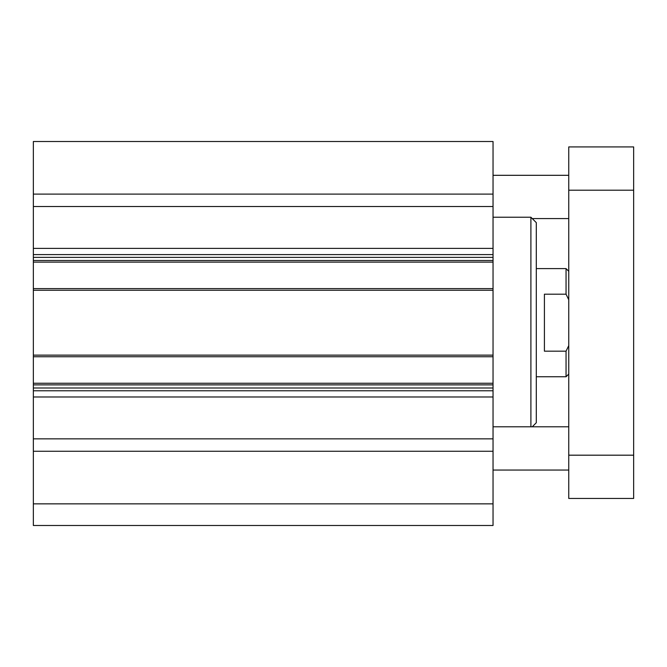 <?xml version="1.0" encoding="UTF-8"?>
<svg xmlns="http://www.w3.org/2000/svg" width="667" height="667" viewBox="0 0 667 667"><rect width="100%" height="100%" fill="white"/><g stroke="black" fill="none" stroke-linecap="round" stroke-linejoin="round"><path stroke-width="1" d="M33.35 503.852L33.35 525.488L493.038 525.488L493.038 141.512L33.35 141.512L33.35 503.852L493.038 503.852M532.249 426.788L536.301 422.736L536.301 222.636L530.899 217.225L493.038 217.225M530.899 426.788L530.899 217.225M33.35 451.267L493.038 451.267M33.35 438.844L493.038 438.844M33.35 384.876L493.038 384.876M33.35 355.136L493.038 355.136M33.35 290.237L493.038 290.237M33.35 260.489L493.038 260.489M33.35 206.52L493.038 206.52M33.35 194.105L493.038 194.105M568.751 470.052L493.038 470.052M568.751 218.576L532.249 218.576M568.751 498.449L568.751 146.923L633.65 146.923L633.65 498.449L568.751 498.449M568.751 455.186L633.65 455.186M568.751 190.187L633.65 190.187M568.751 345.631L566.05 351.175L544.414 351.175L544.414 294.197L566.05 294.197L568.751 299.741M566.05 351.175L566.05 376.763L536.301 376.763M536.301 268.601L566.05 268.601L566.05 294.197M33.35 396.982L493.038 396.982M33.35 390.77L493.038 390.77M33.35 387.994L493.038 387.994M33.35 383.258L493.038 383.258M33.35 356.753L493.038 356.753M33.35 288.611L493.038 288.611M33.35 262.114L493.038 262.114M33.35 257.37L493.038 257.37M33.35 254.602L493.038 254.602M33.35 248.391L493.038 248.391M568.751 426.788L493.038 426.788M568.751 175.313L493.038 175.313M568.751 374.062L566.05 376.763M568.751 271.311L566.05 268.601"/></g></svg>
